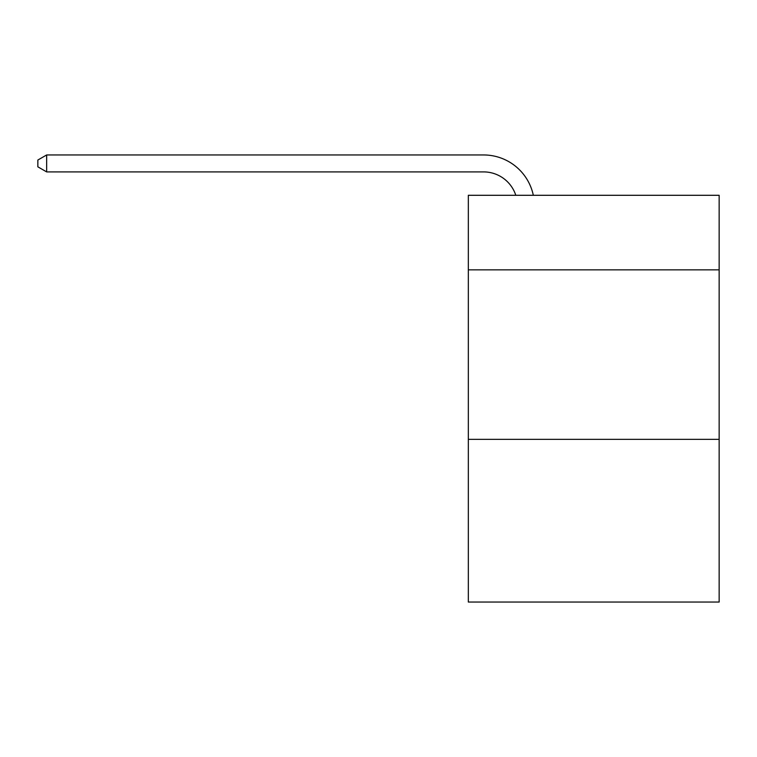 <?xml version="1.0" encoding="UTF-8"?>
<svg xmlns="http://www.w3.org/2000/svg" width="757" height="757" viewBox="0 0 757 757"><rect width="100%" height="100%" fill="white"/><g stroke="black" fill="none" stroke-linecap="round" stroke-linejoin="round"><path stroke-width="1.14" d="M719.15 269.861L719.15 195.297L468.328 195.297L468.328 269.861L719.15 269.861L719.15 602.042L468.328 602.042L468.328 269.861M719.15 439.344L468.328 439.344M483.572 171.905A33.895 33.895 0 0 1 515.801 195.297A33.895 33.895 0 0 0 483.572 171.905A33.895 33.895 0 0 1 515.801 195.297A33.895 33.895 0 0 0 483.572 171.905A33.895 33.895 0 0 1 515.801 195.297A33.895 33.895 0 0 0 483.572 171.905A33.895 33.895 0 0 1 515.801 195.297A33.895 33.895 0 0 0 483.572 171.905A33.895 33.895 0 0 1 515.801 195.297A33.895 33.895 0 0 0 483.572 171.905A33.895 33.895 0 0 1 515.801 195.297A33.895 33.895 0 0 0 483.572 171.905A33.895 33.895 0 0 1 515.801 195.297A33.895 33.895 0 0 0 483.572 171.905A33.895 33.895 0 0 1 515.801 195.297A33.895 33.895 0 0 0 483.572 171.905A33.895 33.895 0 0 1 515.801 195.297A33.895 33.895 0 0 0 483.572 171.905A33.895 33.895 0 0 1 515.801 195.297A33.895 33.895 0 0 0 483.572 171.905A33.895 33.895 0 0 1 515.801 195.297A33.895 33.895 0 0 0 483.572 171.905A33.895 33.895 0 0 1 515.801 195.297A33.895 33.895 0 0 0 483.572 171.905A33.895 33.895 0 0 1 515.801 195.297A33.895 33.895 0 0 0 483.572 171.905A33.895 33.895 0 0 1 515.801 195.297A33.895 33.895 0 0 0 483.572 171.905A33.895 33.895 0 0 1 515.801 195.297A33.895 33.895 0 0 0 483.572 171.905A33.895 33.895 0 0 1 515.801 195.297A33.895 33.895 0 0 0 483.572 171.905A33.895 33.895 0 0 1 515.801 195.297A33.895 33.895 0 0 0 483.572 171.905A33.895 33.895 0 0 1 515.801 195.297A33.895 33.895 0 0 0 483.572 171.905L46.66 171.905L37.85 166.824L37.85 160.039L46.66 154.958L483.572 154.958A50.842 50.842 0 0 1 533.325 195.297M46.66 171.905L46.66 154.958L483.572 154.958"/></g></svg>
